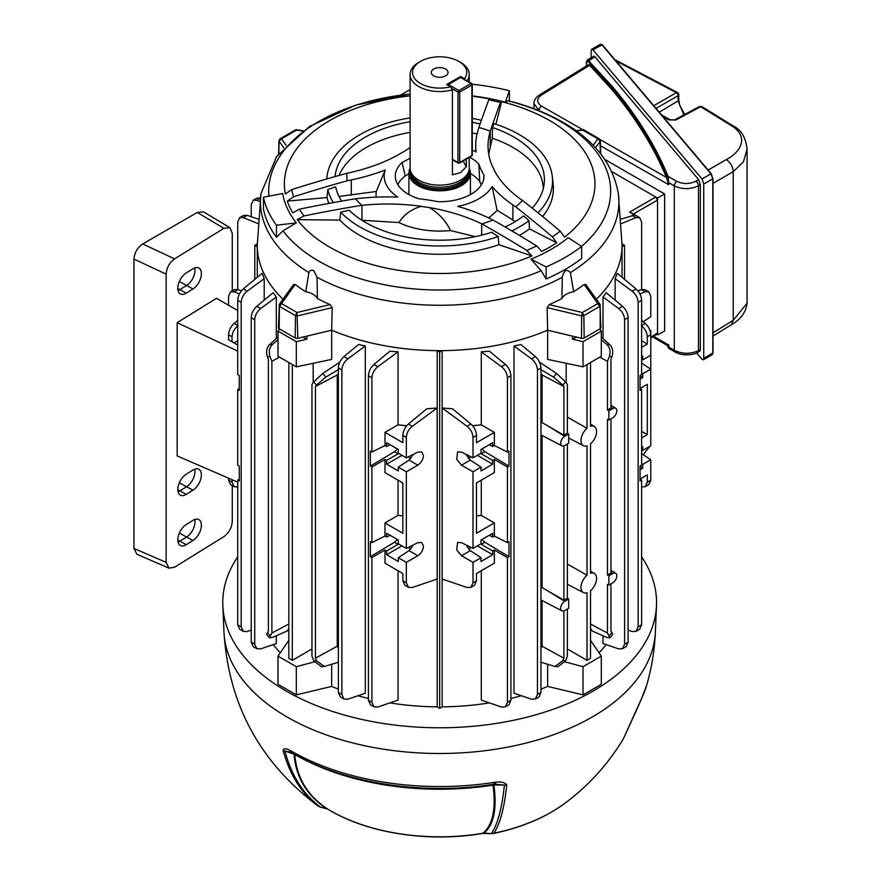 <?xml version="1.0" encoding="UTF-8"?>
<svg xmlns="http://www.w3.org/2000/svg" width="881" height="881" viewBox="0 0 881 881"><rect width="100%" height="100%" fill="white"/><g stroke="black" fill="none" stroke-linecap="round" stroke-linejoin="round"><path stroke-width="1.32" d="M608.859 585.039L612.846 582.737A5.638 3.249 120 0 0 616.832 575.833A5.638 3.249 120 0 0 615.742 573.3A5.638 3.249 120 0 0 612.846 573.531L608.859 575.833L608.859 585.039L607.461 584.345L607.461 633.021L590.512 624.067M608.859 420.017L612.846 417.715A5.638 3.249 120 0 0 616.832 410.81A5.638 3.249 120 0 0 615.742 408.266A5.638 3.249 120 0 0 612.846 408.509L608.859 410.81L608.859 420.017L607.461 419.312L607.461 575.029L610.951 573.013L610.951 418.805M567.375 648.978L587.032 660.332L590.512 658.316L590.512 590.755A11.024 6.365 120 0 0 596.569 578.476A11.024 6.365 120 0 0 594.422 573.52A11.024 6.365 120 0 0 590.512 573.201L590.512 443.837A11.024 6.365 120 0 0 596.569 431.569A11.024 6.365 120 0 0 594.422 426.602A11.024 6.365 120 0 0 590.512 426.283L590.512 362.509M423.464 455.598L421.757 451.898L417.814 452.107L406.328 457.845L406.328 437.416L402.848 435.401C403.124 431.007 404.974 427.219 408.41 424.036L426.8 408.773L437.141 408.013L437.141 579.015L412.297 587.506L408.443 587.341L406.328 582.793L406.328 562.364L417.814 555.724C421.239 553.367 423.122 550.185 423.464 546.165L421.757 542.465L417.814 542.674L406.328 548.411L406.328 471.798L417.814 465.168C421.239 462.811 423.122 459.618 423.464 455.598M262.086 273.33L264.201 278.66L247.165 291.193C243.486 294.232 241.493 297.943 241.196 302.326L237.716 300.311C237.991 295.917 239.841 292.129 243.277 288.946L262.086 273.33M264.201 300.146L264.201 278.66M279.508 357.135L271.877 361.331L271.877 633.021L269.355 637.844L272.526 637.415L287.294 630.917L288.825 628.406M251.239 642.15L254.719 644.165L256.834 648.713L253.21 646.621L251.239 642.15L251.239 317.667C251.514 313.262 253.365 309.473 256.8 306.291L273.11 292.745L276.315 297.04L276.315 338.513M276.315 635.752L276.315 643.537L260.688 648.879L256.834 648.713M282.977 299.243A182.4 105.302 180 0 1 257.285 246.768L257.285 277.306M273.209 644.595A182.4 105.302 0 0 0 280.312 652.777M508.987 556.682L508.987 541.705L507.423 542.619L494.351 536.089L494.351 522.94L476.489 533.247L476.489 482.931L494.351 472.623L494.351 459.475L507.423 467.018L508.987 466.115L508.987 451.149L507.423 452.052L494.351 445.522L492.699 446.48L492.699 442.725L481.026 449.464L481.026 453.219L472.998 457.845L472.998 437.416C472.712 433.034 470.718 429.322 467.04 426.283L442.196 408.013L442.196 579.015L467.04 587.506L470.895 587.341L472.998 582.793L472.998 562.364L481.026 557.728L481.026 561.483L492.699 554.744L492.699 550.988L494.351 550.041L507.423 557.585L508.987 556.682L484.847 542.255L481.874 539.535M442.196 408.013L452.537 408.773L470.928 424.036C474.363 427.219 476.214 431.007 476.489 435.401L472.998 437.416M472.634 425.743L481.29 424.829L481.29 351.827L489.462 351.222L505.342 364.415C508.778 367.597 510.628 371.386 510.903 375.78L507.423 377.795C507.126 373.412 505.132 369.69 501.454 366.661L481.29 351.827M481.29 570.734L481.29 700.109L501.454 707.003L505.309 706.837L507.423 702.278L507.423 557.585M568.686 434.014L564.688 436.315A5.638 3.249 120 0 0 560.988 441.337A5.638 3.249 120 0 0 561.946 445.83A5.638 3.249 120 0 0 564.688 445.511L568.686 443.209L568.686 434.014L567.375 433.144L563.884 435.159L563.884 386.484L542.068 374.965L542.068 422.572L540.956 423.144M542.068 374.965L540.956 373.544M539.535 362.157L556.506 373.423L565.525 381.847L562.915 385.096L563.884 386.484M542.068 600.49L542.068 646.202L540.956 648.493M542.068 435.467L542.068 587.594L540.956 588.167M537.465 369.987L537.465 694.47L535.351 699.029L531.507 699.195L514.008 693.215L514.008 345.991L520.814 344.504L535.395 356.607C538.831 359.789 540.681 363.578 540.956 367.972L537.465 369.987C537.179 365.604 535.185 361.893 531.507 358.853L514.008 345.991M599.785 328.976L601.316 331.113L583.024 341.685L583.024 366.837L547.641 359.382L547.641 330.199A182.4 105.302 180 0 1 442.152 350.627L442.152 706.848A182.4 105.302 0 0 0 489.373 702.873M510.903 698.49A182.4 105.302 0 0 0 521.321 695.715M540.956 689.129A182.4 105.302 0 0 0 547.641 686.42L583.024 694.878L601.316 684.317L601.316 656.136L590.512 640.333M547.641 664.329L547.641 686.42M566.175 363.291L566.175 382.761M585.7 284.398L599.961 304.275L600.875 327.743A2.467 1.421 180 0 1 600.159 328.767L584.18 337.985A2.467 1.421 180 0 1 581.493 338.293L547.641 330.199L572.43 336.135L572.43 339.152A205.813 118.825 0 0 0 576.515 337.104M583.024 341.685L572.43 339.152M583.024 366.837L601.316 356.276L601.316 331.113M302.822 337.104A205.813 118.825 0 0 0 306.907 339.152L306.907 336.135L331.685 330.199L331.685 359.382L296.313 366.837L296.313 341.685L278.011 331.113L279.541 328.976M306.907 339.152L296.313 341.685M296.313 366.837L278.011 356.276L278.011 331.113M288.825 640.333L278.011 656.136L296.313 666.697L296.313 694.878L331.685 686.42L331.685 664.329M331.685 686.42A182.4 105.302 0 0 0 338.381 689.129M358.016 695.715A182.4 105.302 0 0 0 368.434 698.49M389.964 702.873A182.4 105.302 0 0 0 437.185 706.848L437.185 350.627A182.4 105.302 180 0 1 331.685 330.199L297.833 338.293A2.467 1.421 180 0 1 295.146 337.985L279.178 328.767A2.467 1.421 180 0 1 278.462 327.743L279.376 304.275L279.178 328.767M313.162 382.761L313.162 363.291M358.523 344.504L365.318 345.991L347.83 358.853C344.152 361.893 342.158 365.604 341.861 369.987L338.381 367.972C338.656 363.578 340.507 359.789 343.942 356.607L358.523 344.504M343.975 699.029L340.352 696.937L338.381 692.466L341.861 694.47L343.975 699.029L347.83 699.195L365.318 693.215L365.318 345.991M338.381 373.544L337.258 374.965L337.258 646.202L315.442 658.173L315.442 386.484L316.422 385.096L313.801 381.847L322.82 373.423L339.791 362.157M338.381 648.493L337.258 646.202M398.047 570.734L398.047 700.109L377.883 707.003L374.029 706.837L371.914 702.278L371.914 557.585L384.986 550.041L386.638 550.988L386.638 554.744L398.311 561.483L398.311 557.728L406.328 562.364M374.029 706.837L370.405 704.745L368.434 700.263L368.434 375.78C368.71 371.386 370.56 367.597 373.996 364.415L389.876 351.222L398.047 351.827L398.047 424.829L406.703 425.743M228.553 480.156L232.044 482.171L234.159 486.719L230.525 484.627L228.553 480.156L228.553 478.174M237.716 345.121L228.553 339.648L228.553 334.78C228.829 330.386 230.69 326.598 234.115 323.415L237.716 320.431M232.044 482.171L232.044 479.682M234.159 486.719L237.716 486.973M643.196 454.706L649.848 446.315M641.621 447.306L642.756 446.645L642.756 450.4L650.773 445.775L650.773 330.672L649.848 330.133M650.156 331.025L650.773 330.672M637.844 290.752L641.324 289.563L645.178 289.717L648.801 291.82L650.773 296.291L650.773 316.72L643.196 321.73M648.801 291.82L645.222 291.798L639.947 293.957M641.621 486.973L645.178 486.719L647.293 482.171L647.293 474.892L640.058 479.066L641.621 480.101L641.621 624.794L639.65 629.276L636.016 631.369L638.13 626.809L638.13 302.326C637.844 297.943 635.851 294.232 632.173 291.193L615.136 278.66L617.251 273.33L636.06 288.946C639.496 292.129 641.346 295.917 641.621 300.311L638.13 302.326M647.293 482.171L650.773 480.156L650.773 459.728L641.621 453.671M640.047 469.672L642.756 468.108L642.756 464.353L650.773 459.728M650.773 480.156L648.801 484.627L645.178 486.719M641.621 320.431L645.222 323.415C648.647 326.598 650.497 330.386 650.773 334.78L647.293 336.795C646.995 332.412 645.013 328.701 641.324 325.662M640.047 379.105L642.756 377.542L642.756 373.786L650.773 369.161L641.621 363.104M494.351 536.089L492.699 537.047L492.699 533.291L481.026 540.031L481.026 543.786L472.998 548.411L461.512 542.674L457.58 542.465L456.699 549.953L461.512 555.724L472.998 562.364M472.998 548.411L472.998 471.798L481.026 467.172L470.311 460.091L465.873 454.288M472.998 457.845L461.512 452.107L457.58 451.898L456.699 459.386L461.512 465.168L472.998 471.798M472.998 582.793L476.489 580.777L476.489 573.498L494.351 563.19L494.351 550.041M476.489 580.777L474.518 585.248L470.895 587.341M390.118 444.74L386.638 446.48L384.986 445.522L384.986 432.373L402.848 442.68L402.848 435.401M386.638 446.48L386.638 442.725L398.311 449.464L398.311 453.219L406.328 457.845M437.141 408.013L412.297 426.283C408.608 429.322 406.626 433.034 406.328 437.416M228.553 305.255L228.553 296.291L230.525 291.82L234.115 291.798L239.39 293.957M230.525 291.82L234.159 289.717L238.002 289.563L241.482 290.752M599.025 652.777A182.4 105.302 0 0 0 606.128 644.595M622.041 277.306L622.041 246.768A182.4 105.302 180 0 1 596.349 299.243M615.136 300.146L615.136 278.66M590.512 628.406L592.032 630.917L606.8 637.415L609.982 637.844L607.461 633.021M603.011 635.752L603.011 643.537L618.649 648.879L622.504 648.713L624.607 644.165L624.607 319.671C624.321 315.288 622.327 311.577 618.649 308.537L603.011 297.04L603.011 338.513M603.011 297.04L606.227 292.745L622.537 306.291C625.973 309.473 627.823 313.262 628.098 317.667L624.607 319.671M568.686 599.036L564.688 601.338A5.638 3.249 120 0 0 560.988 606.37A5.638 3.249 120 0 0 561.946 610.863A5.638 3.249 120 0 0 564.688 610.544L568.686 608.242L568.686 599.036L567.375 598.177L563.884 600.181L542.068 587.594M563.884 600.181L563.884 445.885M563.884 435.159L542.068 422.572M567.375 598.177L567.375 443.969M567.375 433.144L567.375 384.468L565.525 381.847M609.311 635.642L611.921 632.393L610.951 631.005L610.951 583.839M608.859 410.81L607.461 410.006L610.951 407.991L610.951 359.316L611.921 356.805L609.311 356.574L607.461 361.331L599.829 357.135M607.461 410.006L607.461 361.331M540.956 662.215L554.931 666.465L562.915 660.684L563.884 658.173L542.068 646.202M563.884 658.173L563.884 610.907M567.375 608.991L567.375 656.158L565.525 660.915L557.816 666.719L554.931 666.465M587.032 364.525L587.032 428.298L567.375 417.131M587.032 428.298A11.024 6.365 120 0 0 581.251 438.033A11.024 6.365 120 0 0 583.398 445.687A11.024 6.365 120 0 0 587.032 445.852L587.032 575.216L567.375 564.038M587.032 660.332L587.032 592.759A11.024 6.365 120 0 1 583.398 592.605L567.375 584.246M311.962 648.978L292.305 660.332L288.825 658.316L288.825 362.509M292.305 660.332L292.305 364.525M587.032 575.216A11.024 6.365 120 0 0 581.251 584.94A11.024 6.365 120 0 0 583.398 592.605M271.877 633.021L288.825 624.067M269.355 637.844L266.657 634.485L268.386 631.005L268.386 359.316L267.417 356.805C265.864 351.926 266.58 347.874 269.564 344.647L278.011 336.96M271.877 361.331L270.026 356.574L267.417 356.805M315.442 386.484L337.258 374.965M315.442 658.173L316.422 660.684L324.406 666.465L321.51 666.719L313.801 660.915L311.962 656.158L311.962 384.468L313.801 381.847M608.859 575.833L607.461 575.029M232.044 341.729L232.044 336.795L228.553 334.78M239.28 388.499L237.716 389.534L239.28 390.448L239.28 375.482L237.716 374.568L237.716 300.311M237.716 624.794L241.196 626.809L243.31 631.369L239.687 629.276L237.716 624.794L237.716 480.101L239.28 481.004L239.28 466.038L237.716 465.135L237.716 389.534M241.196 626.809L241.196 302.326M239.28 479.066L237.716 480.101M494.351 445.522L494.351 432.373L476.489 442.68L476.489 435.401M477.37 455.334L492.699 464.177L492.699 460.422L494.351 459.475M492.699 464.177L481.026 470.928L481.026 467.172M507.423 452.052L507.423 377.795M494.351 432.373L481.29 424.829M481.29 480.167L481.29 515.396L494.351 522.94M507.423 542.619L507.423 467.018M507.423 702.278L510.903 700.263L510.903 375.78M492.699 460.422L480.641 453.44M489.208 444.74L492.699 446.48M492.699 537.047L489.208 535.296M477.37 545.89L492.699 554.744M480.641 543.995L492.699 550.988M465.873 544.854L470.311 550.647L481.026 557.728M641.621 289.464L641.621 222.078L639.65 217.607L636.06 217.596L621.336 223.609M406.328 548.411L398.311 543.786L398.311 540.031L386.638 533.291L386.638 537.047L384.986 536.089L384.986 522.94L402.848 533.247L402.848 482.931L384.986 472.623L384.986 459.475L386.638 460.422L398.686 453.44M401.967 455.334L386.638 464.177L398.311 470.928L398.311 467.172L406.328 471.798M386.638 464.177L386.638 460.422M384.986 536.089L371.914 542.619L371.914 467.018L384.986 459.475M384.986 522.94L398.047 515.396L402.848 515.936M398.047 480.167L398.047 515.396M408.443 587.341L404.82 585.248L402.848 580.777L402.848 573.498L384.986 563.19L384.986 550.041M641.621 437.912L647.293 434.641L647.293 384.325L640.058 388.499L641.621 389.534L641.621 465.135L640.047 466.038L640.047 481.004L641.621 480.101M641.621 347.345L647.293 344.075L647.293 336.795M641.621 356.75L642.756 356.089L642.756 359.844L650.773 355.208M238.002 325.662C234.324 328.701 232.342 332.412 232.044 336.795M237.716 340.804L234.038 342.918M398.047 351.827L377.883 366.661C374.194 369.69 372.211 373.412 371.914 377.795L368.434 375.78M384.986 445.522L371.914 452.052L371.914 377.795M384.986 432.373L398.047 424.829M476.489 515.936L481.29 515.396M641.621 340.804L647.293 344.075M641.621 431.36L647.293 434.641M641.621 389.534L640.047 390.448L640.047 375.482L641.621 374.568L641.621 300.311M258.001 223.609L243.277 217.596L239.687 217.607L237.716 222.078L237.716 289.464M338.381 692.466L338.381 367.972M341.861 694.47L341.861 369.987M371.914 542.619L370.35 541.705L370.35 556.682L371.914 557.585M371.914 452.052L370.35 451.149L370.35 466.115L371.914 467.018M621.039 219.16L634.639 215.052L629.607 212.145L655.783 197.036L611.744 171.608L657.523 198.038L657.523 334.89L656.543 334.317M243.31 631.369L247.165 631.534L251.239 630.135M254.719 644.165L254.719 319.671L251.239 317.667M276.315 297.04L260.688 308.537C256.999 311.577 255.016 315.288 254.719 319.671M239.687 217.607L243.31 215.515L247.165 215.349L258.298 219.16M259.972 201.54L256.8 200.251L253.21 200.262L256.834 198.17L260.424 197.917M251.239 216.748L251.239 204.733L253.21 200.262M628.098 630.135L632.173 631.534L636.016 631.369M624.607 644.165L628.098 642.15L628.098 317.667M628.098 642.15L626.127 646.621L622.504 648.713M537.465 694.47L540.956 692.466L540.956 367.972M540.956 692.466L538.985 696.937L535.351 699.029M510.903 700.263L508.932 704.745L505.309 706.837M609.311 356.574C610.841 351.684 610.004 347.621 606.8 344.383L601.316 339.681M601.316 336.96L609.762 344.647C612.758 347.874 613.473 351.926 611.921 356.805M562.915 385.096L553.543 377.101L540.956 369.613M338.381 369.613L325.783 377.101L316.422 385.096M278.011 339.681L272.526 344.383C269.322 347.621 268.496 351.684 270.026 356.574M650.773 337.346L657.523 332.875L657.523 200.053L633.384 213.995M655.783 197.036L657.523 200.053M657.523 332.875L657.061 333.976L650.773 338.128M471.126 547.475L468.45 549.028M471.126 456.909L468.45 458.461M640.047 466.545L642.756 468.108M641.621 463.692L642.756 464.353M642.756 450.4L641.621 449.839M640.047 375.978L642.756 377.542M642.756 373.786L641.621 373.126M641.621 359.272L642.756 359.844M408.2 547.475L410.887 549.028M401.967 545.89L386.638 554.744M398.686 543.995L386.638 550.988M386.638 537.047L390.118 535.296M413.453 544.854L409.026 550.647L398.311 557.728M408.2 456.909L410.887 458.461M398.311 467.172L409.026 460.091L413.453 454.288M370.35 556.682L394.49 542.255L397.452 539.535M370.35 466.115L394.49 451.7L397.452 448.969M508.987 466.115L484.847 451.7L481.874 448.969M611.921 632.393L612.669 634.485L609.982 637.844M324.406 666.465L338.381 662.215M565.095 661.906L583.024 666.697L583.024 694.878M583.024 666.697L601.316 656.136M296.313 666.697L314.242 661.906M278.011 656.136L278.011 684.317L296.313 694.878M633.274 214.05L629.607 212.145M442.152 706.848L439.663 708.28L439.663 352.059L442.152 350.627M439.663 708.28L437.185 706.848M437.185 350.627L439.663 352.059M254.807 279.365L254.807 245.336L257.285 246.768M257.285 243.905L254.807 245.336M624.53 279.365L624.53 245.336L622.052 243.905M622.041 246.768L624.53 245.336M400.392 95.181L410.094 89.576M178.061 542.068A12.202 6.795 118.3 0 0 179.933 541.165L186.651 537.003A12.202 6.795 118.3 0 0 194.976 521.893A12.202 6.795 118.3 0 0 194.69 519.504M178.061 491.752A12.202 6.795 118.3 0 0 179.933 490.849L186.651 486.686A12.202 6.795 118.3 0 0 194.976 471.577A12.202 6.795 118.3 0 0 194.69 469.188M178.061 290.51A12.202 6.795 118.3 0 0 179.933 289.607L186.651 285.444A12.202 6.795 118.3 0 0 194.976 270.324A12.202 6.795 118.3 0 0 194.69 267.934M201.386 525.23A12.345 6.872 118.3 0 0 198.743 519.526A12.345 6.872 118.3 0 0 192.961 520.363L186.243 524.525A12.345 6.872 118.3 0 0 178.447 535.593A12.345 6.872 118.3 0 0 180.319 545.438A12.345 6.872 118.3 0 0 186.243 544.689L192.961 540.527A12.345 6.872 118.3 0 0 201.386 525.23M201.386 474.914A12.345 6.872 118.3 0 0 198.743 469.221A12.345 6.872 118.3 0 0 192.961 470.047L186.243 474.209A12.345 6.872 118.3 0 0 178.447 485.277A12.345 6.872 118.3 0 0 180.319 495.122A12.345 6.872 118.3 0 0 186.243 494.373L192.961 490.21A12.345 6.872 118.3 0 0 201.386 474.914M201.386 273.661A12.345 6.872 118.3 0 0 198.743 267.967A12.345 6.872 118.3 0 0 192.961 268.793L186.243 272.956A12.345 6.872 118.3 0 0 178.447 284.023A12.345 6.872 118.3 0 0 180.319 293.869A12.345 6.872 118.3 0 0 186.243 293.12L192.961 288.957A12.345 6.872 118.3 0 0 201.386 273.661M237.716 310.541L216.517 298.307L177.147 322.677L177.147 455.918L237.716 482.138M177.147 322.677L237.716 351.09M133.934 548.434L166.124 562.375L168.965 568.146L136.896 554.259L133.934 548.434L133.934 259.047C134.485 252.66 137.403 247.627 142.7 243.938L197.3 212.453L203.5 211.881L229.864 227.628L223.873 228.333L197.3 212.453M166.124 562.375L166.124 274.145L133.934 259.047M168.965 568.146L174.548 567.21L223.873 536.661C228.939 532.884 231.747 527.796 232.276 521.398L232.276 485.64M232.276 290.807L232.276 233.19L229.864 227.628M142.7 243.938L174.548 258.882L223.873 228.333M174.548 258.882C169.46 262.659 166.652 267.747 166.124 274.145M445.588 69.037A8.381 4.834 0 0 0 436.458 67.991A8.381 4.834 0 0 0 431.283 72.462A8.381 4.834 0 0 0 433.738 75.876A8.381 4.834 0 0 0 442.879 76.922A8.381 4.834 0 0 0 448.044 72.462A8.381 4.834 0 0 0 445.588 69.037M463.252 160.893A23.413 13.523 -120 0 0 466.357 166.773L460.587 172.577L452.416 174.823L452.416 89.884A29.58 17.08 180 0 1 410.094 74.467L410.094 168.051A29.58 17.08 0 0 0 410.623 171.288L411.471 173.821A28.71 16.574 0 0 0 431.25 186.53A28.71 16.574 0 0 0 459.97 182.4A28.71 16.574 0 0 0 467.866 173.821L468.714 171.288A29.58 17.08 0 0 0 469.243 168.051L469.243 157.435M410.623 171.288A29.58 17.08 0 0 0 430.996 184.382A29.58 17.08 0 0 0 460.587 180.131A29.58 17.08 0 0 0 468.714 171.288M410.094 168.227A30.747 17.752 0 0 0 408.916 173.083A30.747 17.752 0 0 0 427.902 189.481A30.747 17.752 0 0 0 461.413 185.638A30.747 17.752 0 0 0 470.421 173.083A30.747 17.752 0 0 0 469.243 168.227M410.094 74.467A29.58 17.08 180 0 1 418.75 62.397L420.49 61.395A27.113 15.649 0 0 0 417.275 81.283A27.113 15.649 0 0 0 450.554 86.79L446.634 84.532L460.587 76.482L460.587 77.264M460.587 76.482L464.496 78.739A27.113 15.649 0 0 0 458.836 61.395L460.587 62.397A29.58 17.08 180 0 1 469.243 74.467A29.58 17.08 180 0 1 467.106 80.843M466.357 166.773L466.357 159.098M458.836 61.395A27.113 15.649 0 0 0 420.49 61.395M464.496 78.739L465.047 79.653M450.554 86.79L452.416 89.884M488.691 153.988L492.303 138.207L492.501 127.514A104.751 60.481 180 0 1 513.744 136.962A104.751 60.481 180 0 1 544.216 183.479A104.751 60.481 180 0 1 532.168 208.114M492.501 127.514A676.85 95.963 -84.2 0 1 493.999 123.681A112.889 65.172 180 0 1 519.493 134.727A112.889 65.172 180 0 1 552.343 176.784A112.889 65.172 180 0 1 538.016 212.806M472.271 96.194A155.287 89.653 180 0 1 489.946 99.024L488.79 99.828A148.68 85.842 180 0 1 500.474 102.515L501.663 101.656A155.287 89.653 180 0 1 549.469 120.455A155.287 89.653 180 0 1 564.534 237.143L560.173 231.13A148.68 85.842 180 0 1 552.376 236.835L556.671 242.793A155.287 89.653 180 0 1 541.76 251.404L536.639 245.92A148.68 85.842 180 0 1 526.761 250.413L531.97 255.942A155.287 89.653 180 0 1 329.868 247.242A155.287 89.653 180 0 1 297.293 219.644L303.989 215.955A148.68 85.842 180 0 1 299.331 209.204L292.745 212.883A155.287 89.653 180 0 1 287.294 201.121L293.571 196.793A148.68 85.842 180 0 1 291.765 189.613L285.378 193.952A155.287 89.653 180 0 1 410.094 95.842M500.474 102.515A1166.84 165.441 95.8 0 0 490.276 131.17L490.254 131.225A146.653 84.675 0 0 0 488.03 145.938A146.653 84.675 0 0 0 492.005 165.518A55.459 32.013 180 0 1 493.261 167.864A55.459 32.013 180 0 1 494.164 170.154A146.653 84.675 0 0 0 522.345 200.361L522.411 200.405A1166.84 612.405 64.2 0 1 560.173 231.13M495.871 124.287L501.663 101.656M541.176 270.742L546.143 278.98A177.466 102.46 180 0 0 581.647 258.474L581.647 246.427L568.212 237.672A157.666 91.029 180 0 1 530.968 259.179L541.176 270.742A170.969 98.705 180 0 1 318.768 261.117A170.969 98.705 180 0 1 282.977 230.8L296.324 222.882A157.666 91.029 180 0 1 282.691 193.501L263.474 197.212A177.466 102.46 180 0 0 276.469 225.206L296.324 222.882M472.271 95.897A157.666 91.029 180 0 1 505.342 102.196L508.062 100.852A170.969 98.705 180 0 1 560.558 121.512A170.969 98.705 180 0 1 581.57 246.383M297.293 219.644L339.846 220.074A113.726 65.657 0 0 0 359.25 235.051A113.726 65.657 0 0 0 498.866 244.676L531.97 255.942M293.395 285.202L295.179 284.453A181.354 104.707 0 0 0 305.729 291.776L308.945 272.592C309.859 270.302 311.478 269.663 313.79 270.676L317.05 277.273L317.402 298.516A181.354 104.707 0 0 0 330.067 304.606L332.203 307.612L331.697 330.199A182.389 105.302 180 0 0 547.641 330.199L547.134 307.612L549.259 304.606A181.354 104.707 0 0 0 561.935 298.516L562.276 277.273C564.049 270.203 566.747 268.65 570.392 272.592L573.608 291.776A181.354 104.707 0 0 0 584.158 284.453L585.942 285.202M570.392 272.592A179.228 103.473 180 0 0 618.319 193.468L622.052 244.962A182.389 105.302 180 0 1 596.349 299.232M282.977 230.8L276.469 237.253A177.466 102.46 180 0 1 263.474 209.26L263.474 197.212M618.319 193.468C613.099 164.196 594.631 140.475 562.904 122.283C546.837 113.054 528.666 105.896 508.403 100.808L508.062 100.852M282.988 299.232A182.389 105.302 180 0 1 257.274 244.962L261.018 193.468A179.228 103.473 180 0 0 308.945 272.592M287.294 201.121L326.994 197.553L327.798 189.569A677.401 519.735 -32.2 0 1 335.639 186.849A104.751 60.481 180 0 0 341.674 201.099M338.998 196.452L376.264 191.474L385.228 170A158.976 91.789 180 0 1 351.277 179.933L347.191 180.792A1167.16 895.514 147.8 0 0 293.571 196.793M291.765 189.613A1166.84 895.272 -32.2 0 1 346.96 173.26L347.059 173.238A146.653 84.675 0 0 0 397.617 155.221A55.459 32.013 180 0 1 403.509 151.829A146.653 84.675 0 0 0 410.094 147.523M346.96 173.26A92.835 53.598 0 0 0 347.191 180.792M552.376 236.835A1167.16 612.57 -115.8 0 0 515.704 206.859L512.896 204.932A158.976 91.789 180 0 1 492.105 186.53A55.459 32.013 180 0 1 457.724 206.374A158.976 91.789 180 0 1 489.605 218.378L492.942 219.997A1167.16 730.03 55.5 0 1 536.639 245.92M299.331 209.204A1167.16 938.507 -17 0 1 355.517 198.743L359.8 198.302A158.976 91.789 180 0 1 397.805 197.102A55.459 32.013 180 0 1 385.228 170M339.846 220.074L340.716 212.178A676.85 544.249 -17 0 1 349.217 210.24A104.751 60.481 180 0 0 365.593 222.497A104.751 60.481 180 0 0 491.587 232.265A676.85 423.354 55.5 0 1 498.194 236.549L498.866 244.676M361.871 220.239L398.895 222.552A63.597 36.716 180 0 0 450.565 230.547L475.156 236.637M526.761 250.413A1166.84 729.831 -124.5 0 0 481.764 223.873L481.676 223.829A146.653 84.675 0 0 0 429.377 207.564A55.459 32.013 180 0 1 421.338 206.319A146.653 84.675 0 0 0 361.948 205.306L361.838 205.317A1166.84 938.254 163 0 0 303.989 215.955M498.194 236.549A112.889 65.172 180 0 1 359.844 226.902A112.889 65.172 180 0 1 340.716 212.178M481.764 223.873A92.835 53.598 0 0 0 492.942 219.997M355.517 198.743A92.835 53.598 0 0 0 361.838 205.317M472.271 150.199A55.459 32.013 180 0 1 476.048 151.939A158.976 91.789 180 0 1 475.707 145.938A158.976 91.789 180 0 1 478.119 129.992L478.879 127.514A1167.16 165.485 -84.2 0 1 488.79 99.828M488.537 217.871A63.597 36.716 180 0 0 497.082 210.174L515.308 221.571M505.088 226.968A104.751 60.481 180 0 0 523.6 215.922A677.401 355.528 64.2 0 1 528.963 220.691L529.503 228.873L556.671 242.793M515.704 206.859A92.835 53.598 0 0 0 522.411 200.405M490.276 131.17A92.835 53.598 0 0 0 478.879 127.514M410.094 158.128A158.976 91.789 180 0 1 402.044 162.522L405.216 175.958A158.976 91.789 0 0 0 408.916 173.909M469.628 157.214A44.369 25.615 180 0 1 478.846 164.086L479.749 181.585A158.976 91.789 0 0 0 481.246 185.043M483.636 179.548L484.01 175.198A158.976 91.789 180 0 1 478.846 164.086M484.01 175.198A44.369 25.615 180 0 1 483.999 177.048A44.369 25.615 180 0 1 438.11 201.705A158.976 91.789 180 0 0 418.849 198.721A44.369 25.615 180 0 1 408.299 194.216A44.369 25.615 180 0 1 395.327 177.048A44.369 25.615 180 0 1 402.044 162.522M470.421 173.513A43.4 25.053 180 0 1 479.749 181.585M397.805 184.592A43.4 25.053 180 0 1 405.216 175.958M376.242 197.135A63.597 36.716 180 0 1 376.264 191.474M326.994 197.553A113.726 65.657 0 0 0 328.866 203.412M472.271 132.954A103.683 59.853 180 0 1 477.073 133.945M338.987 175.473A103.683 59.853 180 0 1 410.094 132.403M333.271 202.608A112.889 65.172 180 0 1 327.798 189.569M472.271 118.417A112.889 65.172 180 0 1 481.4 120.257M326.829 178.942A112.889 65.172 180 0 1 326.994 176.784A112.889 65.172 180 0 1 410.094 117.911M472.271 122.261A104.751 60.481 180 0 1 480.112 123.946M335.055 176.585A104.751 60.481 180 0 1 410.094 121.71M421.338 206.319C411.647 209.05 404.17 214.457 398.895 222.552M450.565 230.547C445.951 220.988 438.881 213.334 429.377 207.564M497.082 210.174L492.105 186.53M519.416 235.425A113.726 65.657 0 0 0 529.503 228.873M528.963 220.691A112.889 65.172 180 0 1 511.839 230.921M542.608 216.528A113.726 65.657 0 0 0 553.169 184.558L552.343 176.784M492.303 138.207A103.683 59.853 180 0 1 543.324 188.479M561.935 298.516A16.937 9.779 180 0 1 573.608 291.776M549.259 304.606L582.33 312.513L583.85 315.618L584.18 337.985M599.961 304.275L599.818 306.401L583.85 315.618L581.68 315.872L582.33 312.513L597.858 303.549L600.247 305.145L600.159 328.767M581.647 246.427A177.466 102.46 180 0 1 546.143 266.932L530.968 259.179M546.143 278.98L546.143 266.932M276.469 237.253L276.469 225.206M472.238 84.235A177.466 102.46 180 0 1 509.383 90.732L505.342 102.196M509.383 101.062L509.383 90.732M305.729 291.776A16.937 9.779 180 0 1 317.402 298.516M295.179 284.453L279.519 306.401L279.079 305.145L279.519 306.401L295.487 315.618L295.146 337.985M279.079 305.145L281.48 303.549L297.007 312.513L297.833 338.293M302.646 131.203L295.928 129.639L303.185 130.806M297.007 129.859L297.657 130.443L297.007 129.859L281.48 138.813L279.079 141.169L278.837 153.635M593.166 145.343L597.858 138.813L599.245 138.791L600.402 140.707L600.688 153.867M600.501 153.635L599.818 139.914L600.247 141.169L597.858 138.813L582.33 129.859L581.68 130.443M563.862 804.045C588.101 786.226 607.967 764.411 623.462 738.608L642.249 696.992A209.843 121.149 0 0 0 646.643 685.363C651.676 667.93 654.594 650.134 655.376 631.996A215.779 124.573 -0 0 1 519.768 744.588A215.779 124.573 -0 0 1 287.096 717.013A215.779 124.573 -0 0 1 223.961 631.996C228.432 703.247 258.937 760.589 315.475 804.045A158.261 91.371 -0 0 0 318.404 806.126C301.544 793.583 289.761 774.961 283.076 750.249C283.803 748.222 286.094 748.266 289.959 750.37L290.983 750.887A209.843 121.149 -0 0 0 291.281 751.064A209.843 121.149 -0 0 0 494.395 782.35L495.827 782.218C501.212 781.546 504.857 782.416 506.762 784.85C504.295 808.152 499.99 824.286 493.834 833.261A158.261 91.371 -0 0 0 563.862 804.045C544.876 817.744 521.409 827.556 493.448 833.503A7.389 2.07 -101.9 0 0 493.834 833.261A7.389 7.059 34.8 0 1 491.499 833.404C497.655 824.429 501.961 808.306 504.428 785.037L493.889 785.004C497.126 808.637 493.845 824.66 484.043 833.085L491.609 833.657A7.389 7.389 0 0 0 493.448 833.503M237.716 556.869A216.902 125.223 -0 0 0 222.827 605.643A216.902 125.223 -0 0 0 286.292 691.1A216.902 125.223 -0 0 0 520.186 718.83A216.902 125.223 -0 0 0 656.499 605.643A216.902 125.223 -0 0 0 641.621 556.869M646.643 685.363L641.654 698.424A7.389 4.89 -156.2 0 0 641.831 697.928M641.654 698.424L636.897 709.315A7.389 4.526 -161.6 0 1 636.644 709.866M290.069 752.077L284.893 751.075C291.578 775.765 303.35 794.376 320.199 806.897L326.961 808.78C306.852 795.631 295.884 777.394 294.045 754.092L284.893 751.075A7.389 5.22 -14.9 0 1 283.076 750.249M491.609 833.657L482.689 833.404A7.389 1.696 -99.6 0 0 482.964 833.239C492.82 824.88 496.157 808.857 492.997 785.147A3.447 0.738 81.1 0 1 493.338 784.233M493.889 784.244L493.889 785.004A3.447 2.621 171.5 0 0 492.997 785.147A204.491 118.065 180 0 1 295.069 754.654A204.491 118.065 180 0 1 294.772 754.477L294.772 754.477C296.688 777.89 307.766 796.16 327.996 809.265A154.549 89.223 -0 0 0 482.964 833.239L484.154 833.327M506.762 784.85A7.389 5.627 -174.1 0 1 504.428 785.037L494.593 784.2M326.961 808.78L327.996 809.265A7.389 4.361 -58.9 0 0 328.051 809.298L327.435 809.077A7.389 2.61 -74.6 0 1 326.961 808.78M289.959 750.37A7.389 5.176 112.7 0 0 292.239 752.903L292.239 752.903A7.389 5.176 112.7 0 0 292.294 752.925M495.827 782.218A7.389 2.599 88.2 0 1 494.131 784.233L496.245 784.2M328.106 809.331A7.389 4.361 -58.9 0 1 328.051 809.298C367.168 833.327 428.794 842.776 482.689 833.404M320.684 807.205A7.389 2.621 -74.5 0 1 320.199 806.897A7.389 6.035 -53.7 0 1 318.404 806.126A7.389 4.625 -55.5 0 0 318.47 806.17A7.389 7.389 0 0 0 320.684 807.205L327.435 809.077M588.079 64.963L590.204 64.61L589.675 65.282L588.409 64.765L539.524 94.928A3.7 2.136 58.3 0 1 541.408 95.071C536.397 98.859 536.452 102.559 541.573 106.161L582.253 129.386M590.204 64.61L612.218 88.684C635.994 116.854 654.264 146.246 667.038 176.861L668.811 183.666L667.501 176.949C654.704 145.938 636.28 116.171 612.218 87.659L587.957 61.329L586.361 62.243L586.361 66.02M667.501 176.949L668.095 176.365L676.85 181.365C683.138 184.272 689.482 184.228 695.858 181.222L698.633 179.614L594.829 56.736L593.596 56.186L587.032 60.238L588.486 60.646L612.758 87.01C636.842 115.543 655.288 145.332 668.095 176.365L668.734 184.713L666.454 177.444C653.68 146.852 635.421 117.481 611.667 89.344L589.675 65.282L541.408 95.071M539.194 110.775L533.963 103.606L533.963 108.737M604.718 159.362L664.615 193.941L664.615 331.08L657.523 334.89M652.634 336.905L668.073 345.914L668.734 345.055L668.976 347.213C668.833 348.766 668.536 348.601 668.095 346.729M664.615 193.941L657.523 198.038M667.104 345.352L667.501 346.299L674.295 350.319C682.301 354.129 690.363 354.25 698.479 350.682L700.351 349.68L700.351 184.68L698.479 185.759C690.363 189.547 682.301 189.591 674.295 185.88L668.811 182.675M698.633 179.614L700.351 184.68M700.351 349.68L699.822 351.233L697.664 352.4A3.7 2.136 61.7 0 0 698.479 350.682L698.479 185.759A3.7 2.059 60 0 0 695.858 181.222M668.811 347.037L668.811 346.046L667.842 345.781M653.636 336.245L668.734 345.055L668.976 346.222M594.829 56.736L587.957 61.329M668.976 183.832L668.734 184.713L600.512 145.772M667.038 176.861L666.454 177.444L600.027 139.528M696.618 352.918L702.025 359.316L703.236 359.866L703.732 358.336L703.732 184.052L702.025 178.997L592.891 49.81L591.68 49.259L591.173 50.801L591.173 57.683M683.887 114.904L678.095 100.908L678.095 95.688L656.059 108.418M747.066 149.197L743.421 161.895L733.234 171.663L733.234 320.31L747.066 303.24L747.066 149.197C745.855 137.799 741.461 130.179 733.895 126.346L732.596 126.39L700.626 106.689L675.837 120.025A2.467 1.421 61.7 0 0 674.637 119.882L699.437 106.546L701.86 106.601L733.895 126.346M708.126 170.066L726.263 159.593C740.425 152.413 749.147 137.436 732.596 126.39M614.861 59.655L677.533 92.56A2.467 2.467 0 0 0 677.533 92.56A2.467 1.399 119.3 0 0 677.533 92.56A2.467 1.399 119.3 0 0 676.355 92.67L615.874 60.855M653.768 105.72L676.355 92.67A2.467 1.476 60 0 1 678.095 95.688A2.467 1.421 180 0 0 678.788 94.708A2.467 2.467 0 0 0 677.555 92.571M703.236 359.866L712.266 354.658L712.806 353.094L712.806 178.81L710.945 173.843L712.993 178.557L712.993 352.841L712.927 178.711M702.025 178.997L710.945 173.843L601.811 44.667L600.49 44.171L602.362 45.008M592.891 49.81L602.285 44.766L711.419 173.953L712.806 178.81L703.732 184.052M612.846 573.531L610.951 572.353M612.846 408.509L610.951 407.33M562.915 660.684L565.525 660.915M267.417 632.393L270.026 635.642M313.801 660.915L316.422 660.684M402.848 580.777L406.328 582.793M368.434 700.263L371.914 702.278M638.13 626.809L641.621 624.794M409.026 550.647L417.814 555.724M394.49 542.255L398.124 544.359M409.026 460.091L417.814 465.168M394.49 451.7L398.124 453.792M470.311 550.647L461.512 555.724M484.847 542.255L481.213 544.359M470.311 460.091L461.512 465.168M484.847 451.7L481.213 453.792M564.688 601.338L547.553 590.755M564.688 436.315L547.553 425.732M269.564 344.647L272.526 344.383M322.82 373.423L325.783 377.101M553.543 377.101L556.506 373.423M606.8 344.383L609.762 344.647M467.04 426.283L470.928 424.036M618.649 308.537L622.537 306.291M501.454 366.661L505.342 364.415M645.222 291.798L641.324 289.563M636.06 217.596L632.173 215.349M260.391 198.17L256.8 200.251M247.165 215.349L243.277 217.596M238.002 289.563L234.115 291.798M234.115 323.415L237.716 325.485M243.277 288.946L247.165 291.193M256.8 306.291L260.688 308.537M343.942 356.607L347.83 358.853M373.996 364.415L377.883 366.661M408.41 424.036L412.297 426.283M531.507 358.853L535.395 356.607M632.173 291.193L636.06 288.946M641.621 325.485L645.222 323.415M179.35 281.502L192.961 288.957M177.819 288.461L186.243 293.12M179.35 482.755L192.961 490.21M177.819 489.715L186.243 494.373M179.35 533.071L192.961 540.527M177.819 540.031L186.243 544.689M410.953 172.28L410.953 172.269A28.71 16.574 0 0 0 428.684 187.598A28.71 16.574 0 0 0 459.97 183.997A28.71 16.574 0 0 0 468.384 172.28L468.384 172.269M410.348 170.33A29.701 17.146 0 0 0 426.129 188.347A29.701 17.146 0 0 0 460.664 185.208A29.701 17.146 0 0 0 468.978 170.33M490.254 146.158L490.254 131.225M268.903 196.166A170.969 98.705 180 0 1 410.094 94.091M562.276 277.273A179.228 103.473 180 0 1 317.05 277.273M351.277 195.329L351.277 179.933M361.948 220.239L361.948 205.306M481.676 235.139L481.676 223.829M512.896 220.327L512.896 204.932M600.247 305.145L599.818 306.401L584.158 284.453M547.134 307.612L581.68 315.872L581.493 338.293M332.203 307.612L297.657 315.872L295.487 315.618L297.007 312.513L330.067 304.606M283.836 147.799L279.079 141.169L280.092 138.791L281.48 138.813L286.16 145.343M279.079 141.169L279.519 139.914M599.245 138.791L583.409 129.639L576.692 131.203M600.247 141.169L595.501 147.799M641.996 697.664A7.389 5.826 -154.9 0 0 642.249 696.992M294.772 754.477A3.447 2.665 -3.8 0 0 294.045 754.092M290.983 750.887A7.389 4.273 120.1 0 0 292.382 752.98C343.975 783.385 423.354 795.598 493.657 784.277L494.131 784.233M494.395 782.35A7.389 1.575 81.1 0 1 493.657 784.277M318.735 806.335A7.389 4.625 -55.5 0 1 318.47 806.17L315.475 804.045M611.667 89.344L612.218 88.684M612.758 87.01L612.218 87.659M541.573 106.161A3.7 2.147 -60.3 0 0 539.018 110.676L539.018 110.709M667.06 345.319L668.723 348.303L675.044 352.004A3.7 2.125 120.3 0 1 674.295 350.319L674.295 185.88A3.7 2.147 119.7 0 1 676.85 181.365M659.241 112.184L678.095 100.908A2.467 1.421 0 0 0 678.788 99.927L679.725 105.434L684.757 114.442M662.765 116.369L668.921 119.915L675.837 120.025M726.263 159.593C730.536 162.489 732.86 166.52 733.234 171.663L712.993 183.358M712.993 332.831L733.234 320.31L731.329 324.748C740.712 319.407 745.965 312.237 747.066 303.24M668.921 119.915A2.467 1.421 -60 0 1 670.122 119.816L674.637 119.882M703.732 358.336L712.993 352.841L712.266 354.658M452.416 159.307L457.966 162.522L457.966 92.076L451.49 88.342M459.706 92.076L459.706 162.522L471.908 155.474L471.908 85.039L459.706 92.076A1.233 0.716 -120 0 0 458.836 90.567L471.038 83.53L460.587 77.484L448.385 84.532L458.836 90.567A1.233 0.716 120 0 0 457.966 92.076A1.233 0.716 180 0 0 459.706 92.076M447.768 85.182A1.233 0.716 120 0 1 448.385 84.532A1.233 0.716 -120 0 0 447.768 84.477A1.233 1.233 0 0 0 447.317 84.917M459.97 77.429A1.233 0.716 60 0 1 460.587 77.484A1.233 0.716 120 0 1 461.192 77.429A1.233 1.233 0 0 0 459.97 77.429L447.768 84.477M471.038 83.53A1.233 0.716 60 0 1 471.908 85.039A1.233 0.716 180 0 0 472.271 84.532A1.233 1.233 0 0 0 471.654 83.464A1.233 0.716 120 0 0 471.038 83.53M472.271 154.968A1.233 0.716 180 0 1 471.908 155.474A1.233 0.716 -120 0 1 471.654 156.036A1.233 1.233 0 0 0 472.271 154.968L472.271 84.532A1.233 0.716 180 0 0 471.908 84.025A1.233 0.716 120 0 0 471.654 83.464L461.192 77.429M458.219 163.084A1.233 1.233 0 0 0 459.453 163.084A1.233 0.716 60 0 0 459.706 162.522A1.233 0.716 180 0 1 457.966 162.522A1.233 0.716 120 0 0 458.219 163.084L452.416 159.725M615.742 573.3L610.951 570.249M615.742 408.266L610.951 405.227M594.422 426.602L590.512 424.124M594.422 573.52L590.512 571.031M583.398 445.687L568.686 438.011M561.946 610.863L540.956 599.906M561.946 445.83L540.956 434.884M632.47 213.466L639.65 217.607M408.916 194.569L408.916 173.083M469.243 82.076L469.243 74.467M470.421 194.569L470.421 173.083M410.094 94.036L355.561 105.202L309.572 126.457L276.645 156.488L261.018 193.468M326.994 176.784L326.763 178.964M475.707 151.763L475.707 145.938M493.261 167.864L495.221 172.125M295.928 129.639L280.092 138.791L278.936 140.707L278.649 153.867M279.376 304.275L293.626 284.398M583.398 129.639L576.152 130.806M655.376 631.996L656.499 605.643M223.961 631.996L222.827 605.643M623.462 738.608L636.897 709.315M290.036 752.066L292.382 752.98M539.524 94.928C535.736 97.516 533.886 100.412 533.963 103.628M675.044 352.004C683.017 356.706 695.186 354.591 697.664 352.4M586.283 66.075L587.032 60.238M712.993 336.079L731.329 324.748M670.122 119.816L661.444 114.805M699.437 106.546L701.86 106.601M678.788 94.708L678.788 99.927M591.68 49.259L600.49 44.171M471.654 156.036L459.453 163.084"/></g></svg>
